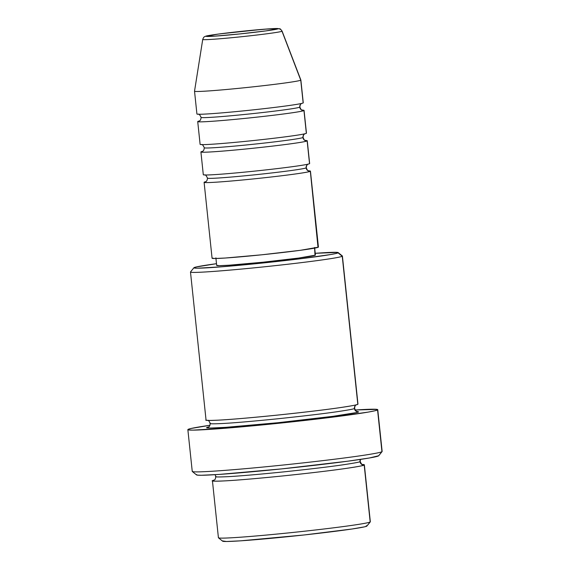 <?xml version="1.0" encoding="UTF-8"?>
<svg xmlns="http://www.w3.org/2000/svg" width="570" height="570" viewBox="0 0 570 570"><rect width="100%" height="100%" fill="white"/><g stroke="black" fill="none" stroke-linecap="round" stroke-linejoin="round"><path stroke-width="0.85" d="M197.028 113.865A53.466 1.774 -6 0 0 246.66 110.544A53.466 1.774 -6 0 0 303.155 102.949L300.761 80.178L282 31.229A3.819 3.805 -121.9 0 0 278.046 28.792A36.209 1.197 174 0 1 239.785 33.936A36.209 1.197 174 0 1 206.176 36.181L218.346 34.079L244.437 31.037L269.161 28.849L278.046 28.792L265.877 30.901L239.785 33.936L215.061 36.124L206.176 36.181A36.209 1.197 174 0 1 244.437 31.037A36.209 1.197 174 0 1 278.046 28.792A3.819 3.805 58.1 0 1 282 31.229L300.761 80.178A53.466 1.774 -6 0 0 300.867 80.028L282.086 31.122A39.9 1.325 174 0 1 282 31.229A39.9 1.325 174 0 1 241.017 36.779A39.9 1.325 174 0 1 202.728 39.458L194.527 91.2A53.466 1.774 -6 0 0 245.834 87.609A53.466 1.774 -6 0 0 300.761 80.178L303.155 102.949A53.466 1.774 -6 0 0 303.261 102.821L300.867 80.042A53.466 1.774 174 0 1 300.761 80.178A53.466 1.774 174 0 1 246.069 87.581A53.466 1.774 174 0 1 194.527 91.221A53.466 1.774 174 0 1 194.634 91.086M308.762 170.879A53.466 1.774 174 0 1 310.443 171.142A53.466 1.774 174 0 1 310.337 171.278A3.819 3.805 58.1 0 1 307.871 164.267A3.819 3.805 -121.9 0 0 306.147 167.872A49.647 1.646 174 0 1 256.236 174.655A49.647 1.646 174 0 1 207.537 178.182A49.647 1.646 -6 0 0 256.236 174.655A49.647 1.646 -6 0 0 306.147 167.872A3.819 3.805 -121.9 0 0 310.337 171.278A53.466 1.774 174 0 1 253.842 178.873A53.466 1.774 174 0 1 204.21 182.186A3.819 3.805 -121.9 0 0 205.877 181.602A3.819 3.805 58.1 0 1 204.21 182.186A53.466 1.774 174 0 1 205.692 181.716M203.412 174.598A53.466 1.774 -6 0 0 253.044 171.278A53.466 1.774 -6 0 0 309.538 163.683A53.466 1.774 -6 0 0 309.645 163.554L307.251 140.776A53.466 1.774 174 0 1 307.144 140.911A53.466 1.774 174 0 1 250.65 148.506A53.466 1.774 174 0 1 201.018 151.82A3.819 3.805 -121.9 0 0 202.685 151.235A3.819 3.805 58.1 0 1 201.018 151.82A53.466 1.774 174 0 1 202.5 151.349M307.144 140.911A3.819 3.805 58.1 0 1 304.679 133.9A3.819 3.805 -121.9 0 0 302.955 137.505A49.647 1.646 174 0 1 253.044 144.288A49.647 1.646 174 0 1 204.345 147.815A49.647 1.646 -6 0 0 253.044 144.288A49.647 1.646 -6 0 0 302.955 137.505A3.819 3.805 -121.9 0 0 307.144 140.911L309.538 163.683L307.144 140.911A53.466 1.774 174 0 1 252.453 148.314A53.466 1.774 174 0 1 200.911 151.955A53.466 1.774 174 0 1 201.018 151.82M200.22 144.231A53.466 1.774 -6 0 0 249.852 140.911A53.466 1.774 -6 0 0 306.346 133.316A53.466 1.774 -6 0 0 306.453 133.188L304.059 110.409A53.466 1.774 174 0 1 303.953 110.544A53.466 1.774 174 0 1 247.458 118.14A53.466 1.774 174 0 1 197.826 121.453A3.819 3.805 -121.9 0 0 199.493 120.868A3.819 3.805 58.1 0 1 197.826 121.453A53.466 1.774 174 0 1 199.308 120.983M303.953 110.544A3.819 3.805 58.1 0 1 301.487 103.533A3.819 3.805 -121.9 0 0 299.763 107.139A49.647 1.646 174 0 1 249.852 113.922A49.647 1.646 174 0 1 201.153 117.449A49.647 1.646 -6 0 0 249.852 113.922A49.647 1.646 -6 0 0 299.763 107.139A3.819 3.805 -121.9 0 0 303.953 110.544L306.346 133.316L303.953 110.544A53.466 1.774 174 0 1 249.261 117.947A53.466 1.774 174 0 1 197.719 121.588A53.466 1.774 174 0 1 197.826 121.453M212.432 480.795L218.417 537.738A76.38 2.529 -6 0 0 292.054 532.544A76.38 2.529 -6 0 0 370.179 521.956L366.788 526.146A72.561 2.408 -6 0 0 366.902 526.046L370.301 521.856A76.38 2.529 174 0 1 370.179 521.956A76.38 2.529 -6 0 0 370.336 521.771L364.351 464.828A76.38 2.529 174 0 1 364.194 465.02C364.351 465.448 358.316 466.581 346.09 468.412C331.74 470.507 310.871 472.993 283.49 475.872C256.343 478.601 236.785 480.268 224.808 480.88C214.797 481.337 210.722 481.244 212.589 480.61A3.819 3.805 -121.9 0 0 214.256 480.026A3.819 3.805 58.1 0 1 212.589 480.61A76.38 2.529 174 0 1 214.206 480.054C214.94 480.018 215.481 478.871 215.831 476.606L215.98 476.42C214.213 477.026 218.082 477.111 227.587 476.684C238.965 476.1 257.547 474.518 283.333 471.924C309.346 469.188 329.175 466.83 342.805 464.835C354.426 463.097 360.155 462.021 360.005 461.615A3.819 3.805 -121.9 0 0 364.194 465.02L370.179 521.956L364.194 465.02A76.38 2.529 174 0 1 286.069 475.601A76.38 2.529 174 0 1 212.432 480.795A76.38 2.529 174 0 1 212.589 480.61L213.992 480.182M206.205 419.876C204.345 420.51 208.413 420.603 218.424 420.147C230.401 419.534 249.959 417.867 277.106 415.138C304.487 412.26 325.356 409.773 339.706 407.678C351.932 405.84 357.967 404.714 357.81 404.287L342.249 256.243A76.38 2.529 -6 0 0 342.356 255.973L338.16 252.581A72.561 2.408 174 0 1 338.06 252.838L342.249 256.243L357.81 404.287A76.38 2.529 -6 0 0 357.967 404.094L342.406 256.058A76.38 2.529 174 0 1 342.249 256.243A76.38 2.529 174 0 1 264.131 266.824A76.38 2.529 174 0 1 190.487 272.025A76.38 2.529 174 0 1 190.644 271.833M193.921 267.743L190.522 271.933A76.38 2.529 -6 0 0 262.87 266.959A76.38 2.529 -6 0 0 342.249 256.243L338.06 252.838A72.561 2.408 174 0 1 262.649 263.019A72.561 2.408 174 0 1 193.921 267.743A72.561 2.408 174 0 1 194.035 267.644A72.561 2.408 174 0 1 216.493 263.689L196.329 266.938L194.035 267.644L194.513 268.071L197.733 268.192L222.172 266.767L261.395 263.148L302.185 258.545L330.799 254.512L335.766 253.55L338.06 252.838L337.583 252.417L315.238 253.308A72.561 2.408 174 0 1 338.16 252.581M187.858 429.652L192.247 471.404A95.475 3.164 -6 0 0 284.295 464.913A95.475 3.164 -6 0 0 381.95 451.682L378.558 455.872A91.656 3.035 -6 0 0 378.708 455.751L382.099 451.554A95.475 3.164 174 0 1 381.95 451.682A95.475 3.164 -6 0 0 382.142 451.447L377.753 409.695A95.475 3.164 174 0 1 377.561 409.93L381.95 451.682L377.561 409.93A95.475 3.164 174 0 1 279.906 423.154A95.475 3.164 174 0 1 187.858 429.652A95.475 3.164 174 0 1 188.05 429.417A95.475 3.164 174 0 1 209.981 425.277L191.071 428.483L188.05 429.417L188.677 429.972L192.924 430.136L225.072 428.262L276.678 423.489L330.351 417.432L367.999 412.131L374.54 410.863L377.561 409.93L376.934 409.374L355.203 410.008A95.475 3.164 174 0 1 377.753 409.695M364.351 464.828A76.38 2.529 174 0 0 362.463 464.472L364.194 465.02A3.819 3.805 58.1 0 1 360.005 461.615L360.005 461.615A3.819 3.805 58.1 0 1 360.44 459.413A3.819 3.805 -121.9 0 0 360.005 461.615C360.155 462.021 354.426 463.097 342.805 464.835C329.175 466.83 309.346 469.188 283.333 471.924C257.547 474.518 238.965 476.1 227.587 476.684C218.082 477.111 214.213 477.026 215.98 476.42M210.394 423.282C208.627 423.88 212.496 423.973 222.001 423.539C233.379 422.961 251.961 421.373 277.747 418.779C303.76 416.043 323.589 413.685 337.219 411.697C348.84 409.951 354.569 408.875 354.419 408.469A3.819 3.805 58.1 0 1 356.143 404.871A3.819 3.805 -121.9 0 0 354.419 408.469C354.569 408.875 348.84 409.951 337.219 411.697C323.589 413.685 303.76 416.043 277.747 418.779C251.961 421.373 233.379 422.961 222.001 423.539C212.496 423.973 208.627 423.88 210.394 423.282L210.244 423.46C209.055 420.909 208.185 419.869 207.644 420.332M208.406 427.037L207.003 427.464L207.501 427.913L210.9 428.041L225.741 427.343L277.904 422.726L332.937 416.321L356.193 412.623L358.608 411.875L356.877 411.333L358.608 411.875A3.819 3.805 58.1 0 1 354.419 408.469A3.819 3.805 -121.9 0 0 358.608 411.875C358.765 412.302 352.73 413.435 340.504 415.266C326.154 417.361 305.285 419.848 277.904 422.726C250.757 425.455 231.199 427.13 219.222 427.742C209.211 428.191 205.143 428.099 207.003 427.464A3.819 3.805 -121.9 0 0 208.67 426.88A3.819 3.805 58.1 0 1 207.003 427.464L208.62 426.909C209.354 426.873 209.895 425.726 210.244 423.46M305.57 140.512A53.466 1.774 174 0 1 307.251 140.776M317.96 246.881L310.337 171.278L318.309 247.195A53.466 1.774 -6 0 0 318.423 247.059L310.443 171.142M314.996 254.89L314.583 248.135L315.324 255.175A49.647 1.646 -6 0 0 315.424 255.054L314.626 247.458M282.036 31.072A39.9 1.325 174 0 1 282.086 31.122C280.54 29.113 279.763 28.357 279.749 28.842L277.284 28.5L262.863 29.319L220.262 33.822C205.271 35.91 206.354 35.903 204.552 36.736C203.974 36.829 203.369 37.734 202.728 39.458M302.378 110.145A53.466 1.774 174 0 1 304.059 110.409M197.719 121.588L200.113 144.36A53.466 1.774 -6 0 0 251.655 140.726A53.466 1.774 -6 0 0 306.346 133.316M194.527 91.221L196.921 113.993A53.466 1.774 -6 0 0 248.463 110.359A53.466 1.774 -6 0 0 303.155 102.949M366.31 525.718L366.788 526.146L364.494 526.851L352.06 529.003L304.259 534.952L240.561 540.837L226.461 541.5L222.763 540.951M378.715 455.736L369.381 457.988L347.757 461.201L281.708 468.889L219.115 474.425L201.303 475.266L197.234 475.109L196.629 474.575M190.487 272.025L206.048 420.061A76.38 2.529 -6 0 0 279.685 414.867A76.38 2.529 -6 0 0 357.81 404.287L357.775 403.945M215.88 257.839L216.678 265.435A49.647 1.646 -6 0 0 264.544 262.058A49.647 1.646 -6 0 0 315.324 255.175L298.637 258.067L262.863 262.228L228.955 265.228L219.308 265.684L216.778 265.307M310.337 171.278A53.466 1.774 174 0 1 255.645 178.688A53.466 1.774 174 0 1 204.103 182.322L212.076 258.238A53.466 1.774 -6 0 0 263.625 254.605A53.466 1.774 -6 0 0 318.309 247.195L300.347 250.308L261.822 254.79L225.307 258.025L214.918 258.509L212.19 258.11M200.911 151.955L203.305 174.726A53.466 1.774 -6 0 0 254.847 171.093A53.466 1.774 -6 0 0 309.538 163.683M192.311 471.504L196.5 474.896A91.656 3.035 -6 0 0 286.318 468.412A91.656 3.035 -6 0 0 378.558 455.872L381.95 451.682A95.475 3.164 174 0 1 285.869 464.75A95.475 3.164 174 0 1 192.311 471.504A95.475 3.164 174 0 1 192.439 471.169M218.467 537.816L222.663 541.208A72.561 2.408 -6 0 0 293.771 536.071A72.561 2.408 -6 0 0 366.788 526.146L370.179 521.956A76.38 2.529 174 0 1 293.315 532.409A76.38 2.529 174 0 1 218.467 537.816A76.38 2.529 174 0 1 218.574 537.546M206.176 36.181A3.819 3.805 -121.9 0 0 204.53 36.751M202.742 39.501A39.9 1.325 -6 0 0 241.637 36.715A39.9 1.325 -6 0 0 282 31.229M205.513 181.809L205.834 181.63C206.689 181.388 207.245 180.22 207.501 178.125C206.205 175.503 205.278 174.441 204.723 174.926M309.026 170.943C308.37 169.995 308.199 172.446 306.247 167.744C306.496 165.663 307.052 164.495 307.914 164.238L308.299 164.039M202.321 151.442L202.642 151.264C203.497 151.022 204.053 149.853 204.309 147.758C203.013 145.136 202.086 144.075 201.531 144.559M305.834 140.576C305.178 139.621 305.007 142.08 303.055 137.377C303.304 135.297 303.86 134.128 304.722 133.872L305.107 133.672M199.13 121.075L199.45 120.897C200.305 120.655 200.861 119.486 201.117 117.391C199.821 114.77 198.894 113.708 198.339 114.192M302.642 110.21C301.986 109.255 301.815 111.713 299.863 107.01C300.112 104.93 300.668 103.761 301.53 103.505L301.915 103.305M215.054 474.689L215.831 476.606M357.169 411.419C356.649 411.889 355.78 410.849 354.569 408.291C354.918 406.018 355.459 404.871 356.186 404.843L356.464 404.693M362.755 464.557C362.235 465.034 361.366 463.987 360.155 461.436L360.518 459.399"/></g></svg>
